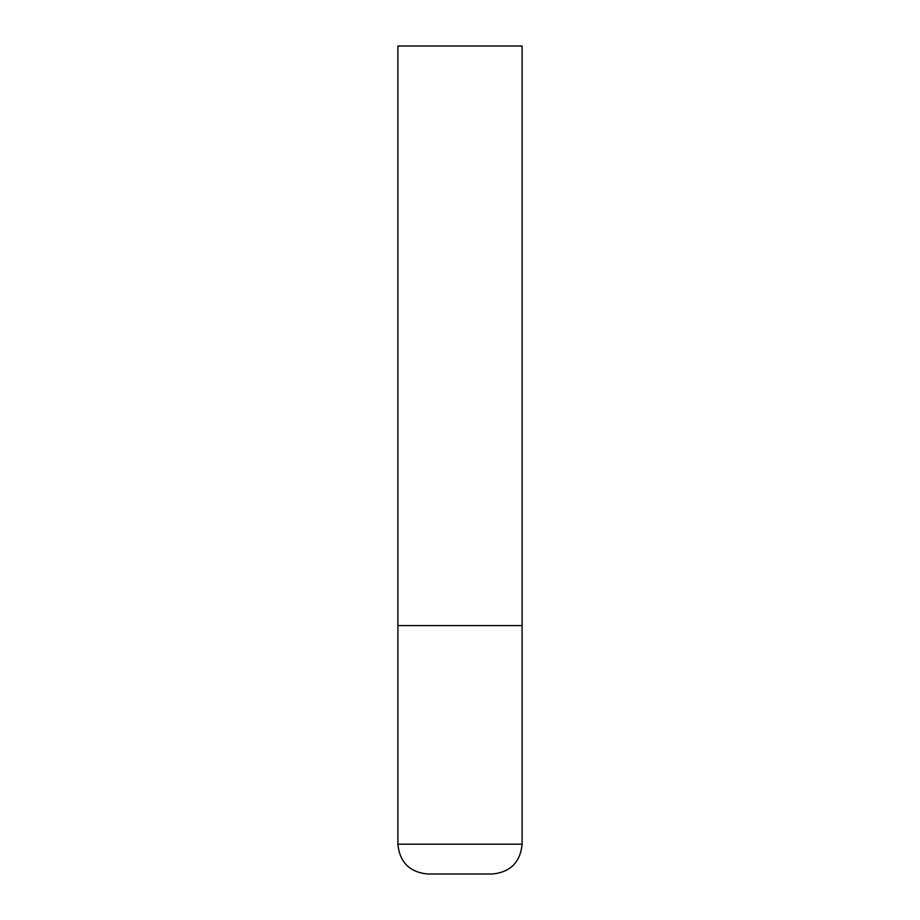 <?xml version="1.0" encoding="UTF-8"?>
<svg xmlns="http://www.w3.org/2000/svg" width="920" height="920" viewBox="0 0 920 920"><rect width="100%" height="100%" fill="white"/><g stroke="black" fill="none" stroke-linecap="round" stroke-linejoin="round"><path stroke-width="1.38" d="M522.1 844.192L522.1 625.6L397.9 625.6L522.1 625.6L522.1 46L397.9 46L397.9 844.192C399.671 862.293 409.607 872.229 427.708 874L492.292 874C510.393 872.229 520.329 862.293 522.1 844.192L397.9 844.192"/></g></svg>
